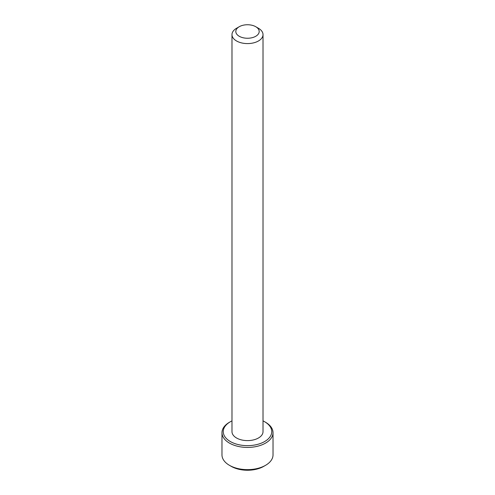 <?xml version="1.0" encoding="UTF-8"?>
<svg xmlns="http://www.w3.org/2000/svg" width="495" height="495" viewBox="0 0 495 495"><rect width="100%" height="100%" fill="white"/><g stroke="black" fill="none" stroke-linecap="round" stroke-linejoin="round"><path stroke-width="0.74" d="M230.354 441.546A24.249 14.002 0 0 0 264.646 441.546A24.249 14.002 0 0 0 264.646 421.746L265.549 422.266A25.523 14.739 180 0 1 273.023 432.686A25.523 14.739 180 0 1 257.27 446.304A25.523 14.739 180 0 1 229.451 443.105A25.523 14.739 180 0 1 221.977 432.686A25.523 14.739 180 0 1 229.451 422.266L230.354 421.746A24.249 14.002 0 0 0 230.354 441.546M265.549 465.325L263.742 466.364A22.974 13.26 180 0 1 231.258 466.364L229.451 465.325A25.523 14.739 0 0 0 265.549 465.325A25.523 14.739 0 0 0 273.023 454.905L273.023 432.686M239.233 36.271A11.688 6.751 0 0 0 255.767 36.271A11.688 6.751 0 0 0 255.767 26.724L258.477 28.289A15.518 8.96 180 0 1 263.018 34.625A15.518 8.96 180 0 1 253.44 42.904A15.518 8.96 180 0 1 236.523 40.961A15.518 8.96 180 0 1 231.982 34.625A15.518 8.96 180 0 1 236.523 28.289L239.233 26.724A11.688 6.751 0 0 0 239.233 36.271M231.982 34.625L231.982 431.646A15.518 8.96 0 0 0 236.523 437.982A15.518 8.96 0 0 0 253.44 439.925A15.518 8.96 0 0 0 263.018 431.646L263.018 34.625M258.477 28.289L255.767 26.724A11.688 6.751 0 0 0 239.233 26.724M221.977 432.686L221.977 454.905A25.523 14.739 0 0 0 229.451 465.325L231.258 466.364M265.549 422.266L264.646 421.746A24.249 14.002 0 0 0 263.018 420.886M231.982 420.886A24.249 14.002 0 0 0 230.354 421.746"/></g></svg>
